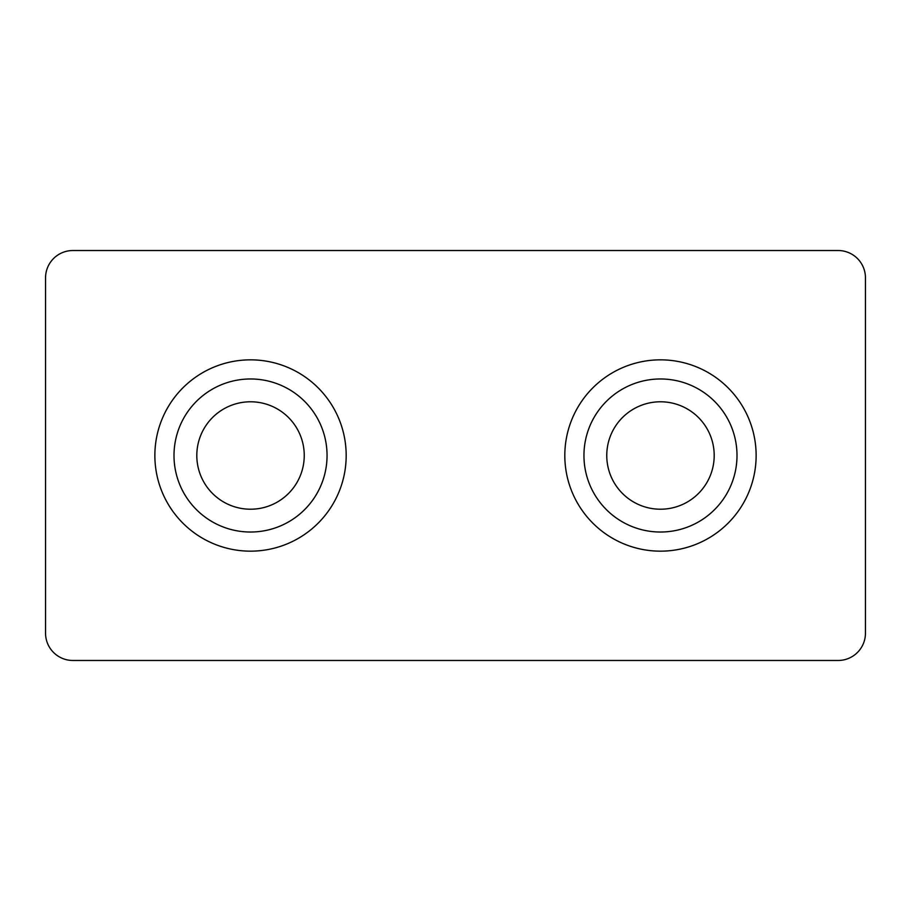 <?xml version="1.0" encoding="UTF-8"?>
<svg xmlns="http://www.w3.org/2000/svg" width="911" height="911" viewBox="0 0 911 911"><rect width="100%" height="100%" fill="white"/><g stroke="black" fill="none" stroke-linecap="round" stroke-linejoin="round"><path stroke-width="1.37" d="M288.787 389.225A76.524 76.524 0 0 0 174.001 455.5A76.524 76.524 0 0 0 288.787 521.775A76.524 76.524 0 0 0 288.787 389.225M277.388 408.982A53.715 53.715 0 0 0 196.81 455.5A53.715 53.715 0 0 0 277.388 502.018A53.715 53.715 0 0 0 277.388 408.982M250.525 359.845A95.655 95.655 0 0 0 167.681 503.327A95.655 95.655 0 0 0 333.369 503.327A95.655 95.655 0 0 0 250.525 359.845M698.737 389.225A76.524 76.524 0 0 0 583.951 455.5A76.524 76.524 0 0 0 698.737 521.775A76.524 76.524 0 0 0 698.737 389.225M687.338 408.982A53.715 53.715 0 0 0 606.76 455.5A53.715 53.715 0 0 0 687.338 502.018A53.715 53.715 0 0 0 687.338 408.982M660.475 359.845A95.655 95.655 0 0 0 577.631 503.327A95.655 95.655 0 0 0 743.319 503.327A95.655 95.655 0 0 0 660.475 359.845M45.55 277.855A27.33 27.33 0 0 1 72.88 250.525L838.12 250.525A27.33 27.33 0 0 1 865.45 277.855L865.45 633.145A27.33 27.33 0 0 1 838.12 660.475L72.88 660.475A27.33 27.33 0 0 1 45.55 633.145L45.55 277.855"/></g></svg>
